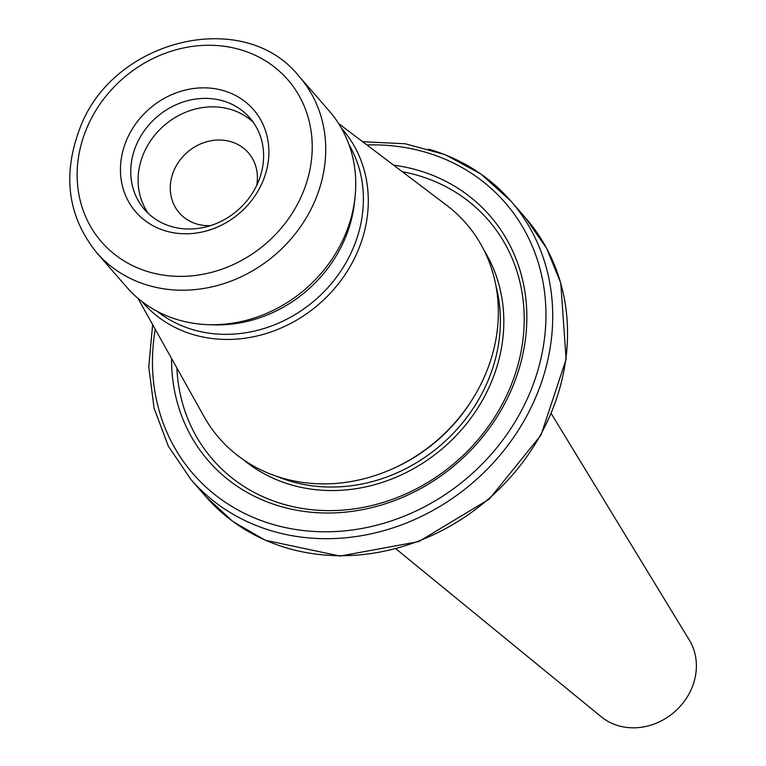 <?xml version="1.0" encoding="UTF-8"?>
<svg xmlns="http://www.w3.org/2000/svg" width="766" height="766" viewBox="0 0 766 766"><rect width="100%" height="100%" fill="white"/><g stroke="black" fill="none" stroke-linecap="round" stroke-linejoin="round"><path stroke-width="1.15" d="M551.338 413.707L689.323 640.06A59.068 52.232 139 0 1 674.463 711.94A59.068 52.232 139 0 1 601.224 716.765L396.032 548.916M299.19 76.466L329.227 110.974A134.222 118.692 139 0 1 355.06 196.986A134.222 118.692 139 0 1 208.4 324.66A134.222 118.692 139 0 1 126.763 287.24L96.727 252.732C67.992 216.941 62.247 175.826 79.501 129.377C111.616 39.353 243.866 6.54 299.19 76.466A134.222 118.692 139 0 1 275.894 254.12A134.222 118.692 139 0 1 96.727 252.732M355.06 196.986L354.495 202.262A128.851 113.942 139 0 1 213.704 324.832L208.4 324.66M348.903 144.429A128.851 113.942 139 0 1 315.563 299.697A128.851 113.942 139 0 1 157.183 311.331M341.32 128.027A132.154 116.863 139 0 1 319.24 303.91A132.154 116.863 139 0 1 141.988 301.565M338.61 123.537L446.616 205.25A163.598 144.678 139 0 1 471.808 400.254A163.598 144.678 139 0 1 393.657 468.294A163.598 144.678 139 0 1 203.976 416.493L137.909 298.261M471.808 400.254L470.879 401.71A158.38 140.063 139 0 1 395.227 467.576L393.657 468.294M402.322 171.737A182.538 161.425 139 0 1 417.259 175.261A182.538 161.425 139 0 1 518.888 361.38A182.538 161.425 139 0 1 332.798 510.587A182.538 161.425 139 0 1 176.879 368.006M393.628 165.159A186.626 165.044 139 0 1 417.508 170.138A186.626 165.044 139 0 1 520.65 363.323A186.626 165.044 139 0 1 325.224 513A186.626 165.044 139 0 1 171.565 358.488M256.696 185.401A45.778 40.483 -41 0 0 248.366 152.788A45.778 40.483 -41 0 0 230.595 141.595A45.778 40.483 -41 0 0 179.282 161.071A45.778 40.483 -41 0 0 179.321 212.9A45.778 40.483 -41 0 0 210.468 225.644M148.432 213.57A69.792 61.72 139 0 1 153.736 136.434A69.792 61.72 139 0 1 230.087 109.26A69.792 61.72 139 0 1 253.278 122.292M222.714 100.796A69.792 61.72 139 0 1 249.812 117.878A69.792 61.72 139 0 1 237.699 210.257A69.792 61.72 139 0 1 144.535 209.53A69.792 61.72 139 0 1 144.477 130.498A69.792 61.72 139 0 1 222.714 100.796M223.203 90.541A77.979 68.959 139 0 1 239.739 213.005A77.979 68.959 139 0 1 121.057 178.909A77.979 68.959 139 0 1 223.203 90.541M495.975 286.063A158.38 140.063 139 0 1 441.589 444.452A158.38 140.063 139 0 1 277.225 476.509M484.198 250.597A161.109 142.476 139 0 1 444.012 447.229A161.109 142.476 139 0 1 243.712 459.954M366.943 144.966A206.696 182.787 139 0 1 544.626 337.337A206.696 182.787 139 0 1 321.308 531.757A206.696 182.787 139 0 1 155.239 329.275M428.462 149.102A212.067 187.536 139 0 1 510.798 200.979A212.067 187.536 139 0 1 473.991 481.67A212.067 187.536 139 0 1 190.906 479.468L168.329 446.185L154.071 408.096L148.767 366.952L152.635 324.621M362.691 141.748L405.157 143.74L445.18 154.665L480.943 174.035L510.798 200.979L525.61 217.994A212.067 187.536 139 0 1 488.804 498.685A212.067 187.536 139 0 1 205.719 496.483L190.906 479.468M86.165 129.636A123.479 109.203 139 0 1 288.054 80.028A123.479 109.203 139 0 1 209.779 272.792A123.479 109.203 139 0 1 86.165 129.636M525.61 217.994L546.675 248.414L560.76 283.018L566.112 359.283L540.978 435.155L489.215 499.154L418.696 541.61L340.085 556.059L265.285 540.25L232.95 521.541L205.719 496.483"/></g></svg>
